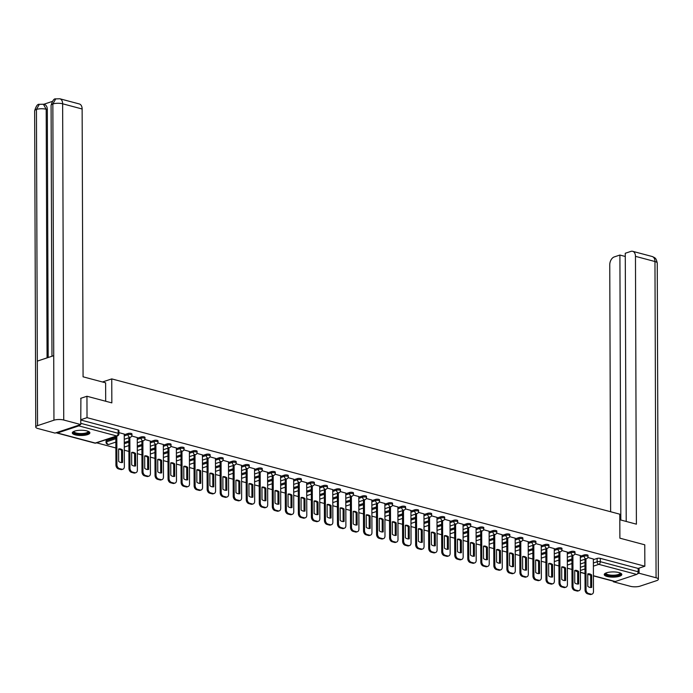<?xml version="1.0" encoding="UTF-8"?>
<svg xmlns="http://www.w3.org/2000/svg" width="693" height="693" viewBox="0 0 693 693"><rect width="100%" height="100%" fill="white"/><g stroke="black" fill="none" stroke-linecap="round" stroke-linejoin="round"><path stroke-width="1.04" d="M131.939 433.922A2.252 0.667 179.8 0 0 131.202 433.428A2.252 0.667 179.8 0 0 128.014 433.489L128.023 434.676A2.252 0.667 -0.2 0 1 131.202 434.615A2.252 0.667 -0.2 0 1 131.947 435.109L131.939 433.922M144.976 437.396A2.252 0.667 179.8 0 0 144.231 436.902A2.252 0.667 179.8 0 0 141.051 436.962L141.051 438.141A2.252 0.667 -0.2 0 1 144.239 438.089A2.252 0.667 -0.2 0 1 144.976 438.582L144.976 437.396M158.004 440.869A2.252 0.667 179.8 0 0 157.268 440.376A2.252 0.667 179.8 0 0 154.08 440.427L154.089 441.614A2.252 0.667 -0.2 0 1 157.268 441.554A2.252 0.667 -0.2 0 1 158.013 442.047L158.004 440.869M171.032 444.334A2.252 0.667 179.8 0 0 170.296 443.841A2.252 0.667 179.8 0 0 167.108 443.901L167.117 445.079A2.252 0.667 -0.2 0 1 170.296 445.027A2.252 0.667 -0.2 0 1 171.041 445.521L171.032 444.334M184.069 447.808A2.252 0.667 179.8 0 0 183.324 447.314A2.252 0.667 179.8 0 0 180.145 447.366L180.145 448.553A2.252 0.667 -0.2 0 1 183.333 448.492A2.252 0.667 -0.2 0 1 184.069 448.986L184.069 447.808M197.098 451.273A2.252 0.667 179.8 0 0 196.353 450.779A2.252 0.667 179.8 0 0 193.174 450.84L193.182 452.027A2.252 0.667 -0.2 0 1 196.362 451.966A2.252 0.667 -0.2 0 1 197.098 452.46L197.098 451.273M210.126 454.747A2.252 0.667 179.8 0 0 209.39 454.253A2.252 0.667 179.8 0 0 206.202 454.313L206.211 455.492A2.252 0.667 -0.2 0 1 209.39 455.431A2.252 0.667 -0.2 0 1 210.135 455.933L210.126 454.747M223.163 458.22A2.252 0.667 179.8 0 0 222.418 457.726A2.252 0.667 179.8 0 0 219.239 457.778L219.239 458.965A2.252 0.667 -0.2 0 1 222.427 458.905A2.252 0.667 -0.2 0 1 223.163 459.398L223.163 458.22M236.192 461.685A2.252 0.667 179.8 0 0 235.447 461.191A2.252 0.667 179.8 0 0 232.268 461.252L232.268 462.43A2.252 0.667 -0.2 0 1 235.455 462.378A2.252 0.667 -0.2 0 1 236.192 462.872L236.192 461.685M249.22 465.159A2.252 0.667 179.8 0 0 248.484 464.665A2.252 0.667 179.8 0 0 245.296 464.717L245.305 465.904A2.252 0.667 -0.2 0 1 248.484 465.843A2.252 0.667 -0.2 0 1 249.229 466.337L249.22 465.159M262.257 468.624A2.252 0.667 179.8 0 0 261.512 468.13A2.252 0.667 179.8 0 0 258.333 468.191L258.333 469.378A2.252 0.667 -0.2 0 1 261.512 469.317A2.252 0.667 -0.2 0 1 262.257 469.811L262.257 468.624M275.286 472.098A2.252 0.667 179.8 0 0 274.541 471.604A2.252 0.667 179.8 0 0 271.361 471.664L271.361 472.843A2.252 0.667 -0.2 0 1 274.549 472.782A2.252 0.667 -0.2 0 1 275.286 473.284L275.286 472.098M288.314 475.571A2.252 0.667 179.8 0 0 287.578 475.077A2.252 0.667 179.8 0 0 284.39 475.129L284.399 476.316A2.252 0.667 -0.2 0 1 287.578 476.256A2.252 0.667 -0.2 0 1 288.323 476.749L288.314 475.571M301.351 479.036A2.252 0.667 179.8 0 0 300.606 478.542A2.252 0.667 179.8 0 0 297.427 478.603L297.427 479.781A2.252 0.667 -0.2 0 1 300.606 479.729A2.252 0.667 -0.2 0 1 301.351 480.223L301.351 479.036M314.379 482.51A2.252 0.667 179.8 0 0 313.634 482.016A2.252 0.667 179.8 0 0 310.455 482.068L310.455 483.255A2.252 0.667 -0.2 0 1 313.643 483.194A2.252 0.667 -0.2 0 1 314.379 483.688L314.379 482.51M327.408 485.975A2.252 0.667 179.8 0 0 326.672 485.481A2.252 0.667 179.8 0 0 323.484 485.542L323.492 486.729A2.252 0.667 -0.2 0 1 326.672 486.668A2.252 0.667 -0.2 0 1 327.417 487.162L327.408 485.975M340.436 489.449A2.252 0.667 179.8 0 0 339.7 488.955A2.252 0.667 179.8 0 0 336.512 489.015L336.521 490.194A2.252 0.667 -0.2 0 1 339.7 490.133A2.252 0.667 -0.2 0 1 340.445 490.635L340.436 489.449M353.473 492.922A2.252 0.667 179.8 0 0 352.728 492.428A2.252 0.667 179.8 0 0 349.549 492.48L349.549 493.667A2.252 0.667 -0.2 0 1 352.737 493.607A2.252 0.667 -0.2 0 1 353.473 494.1L353.473 492.922M366.502 496.387A2.252 0.667 179.8 0 0 365.765 495.893A2.252 0.667 179.8 0 0 362.578 495.954L362.586 497.132A2.252 0.667 -0.2 0 1 365.765 497.08A2.252 0.667 -0.2 0 1 366.51 497.574L366.502 496.387M379.53 499.861A2.252 0.667 179.8 0 0 378.794 499.367A2.252 0.667 179.8 0 0 375.606 499.419L375.615 500.606A2.252 0.667 -0.2 0 1 378.794 500.545A2.252 0.667 -0.2 0 1 379.539 501.039L379.53 499.861M392.567 503.326A2.252 0.667 179.8 0 0 391.822 502.832A2.252 0.667 179.8 0 0 388.643 502.893L388.643 504.08A2.252 0.667 -0.2 0 1 391.831 504.019A2.252 0.667 -0.2 0 1 392.567 504.513L392.567 503.326M405.596 506.8A2.252 0.667 179.8 0 0 404.851 506.306A2.252 0.667 179.8 0 0 401.671 506.366L401.671 507.545A2.252 0.667 -0.2 0 1 404.859 507.484A2.252 0.667 -0.2 0 1 405.596 507.986L405.596 506.8M418.624 510.273A2.252 0.667 179.8 0 0 417.888 509.779A2.252 0.667 179.8 0 0 414.7 509.831L414.709 511.018A2.252 0.667 -0.2 0 1 417.888 510.958A2.252 0.667 -0.2 0 1 418.633 511.451L418.624 510.273M431.661 513.738A2.252 0.667 179.8 0 0 430.916 513.244A2.252 0.667 179.8 0 0 427.737 513.305L427.737 514.483A2.252 0.667 -0.2 0 1 430.925 514.431A2.252 0.667 -0.2 0 1 431.661 514.925L431.661 513.738M444.689 517.212A2.252 0.667 179.8 0 0 443.944 516.718A2.252 0.667 179.8 0 0 440.765 516.77L440.765 517.957A2.252 0.667 -0.2 0 1 443.953 517.896A2.252 0.667 -0.2 0 1 444.689 518.39L444.689 517.212M457.718 520.677A2.252 0.667 179.8 0 0 456.982 520.183A2.252 0.667 179.8 0 0 453.794 520.244L453.802 521.431A2.252 0.667 -0.2 0 1 456.982 521.37A2.252 0.667 -0.2 0 1 457.726 521.864L457.718 520.677M470.755 524.151A2.252 0.667 179.8 0 0 470.01 523.657A2.252 0.667 179.8 0 0 466.831 523.717L466.831 524.896A2.252 0.667 -0.2 0 1 470.01 524.835A2.252 0.667 -0.2 0 1 470.755 525.337L470.755 524.151M483.783 527.624A2.252 0.667 179.8 0 0 483.038 527.13A2.252 0.667 179.8 0 0 479.859 527.182L479.859 528.369A2.252 0.667 -0.2 0 1 483.047 528.309A2.252 0.667 -0.2 0 1 483.783 528.802L483.783 527.624M496.812 531.089A2.252 0.667 179.8 0 0 496.075 530.595A2.252 0.667 179.8 0 0 492.888 530.656L492.896 531.834A2.252 0.667 -0.2 0 1 496.075 531.782A2.252 0.667 -0.2 0 1 496.82 532.276L496.812 531.089M509.849 534.563A2.252 0.667 179.8 0 0 509.104 534.069A2.252 0.667 179.8 0 0 505.925 534.121L505.925 535.308A2.252 0.667 -0.2 0 1 509.104 535.247A2.252 0.667 -0.2 0 1 509.849 535.741L509.849 534.563M522.877 538.028A2.252 0.667 179.8 0 0 522.132 537.534A2.252 0.667 179.8 0 0 518.953 537.595L518.953 538.782A2.252 0.667 -0.2 0 1 522.141 538.721A2.252 0.667 -0.2 0 1 522.877 539.215L522.877 538.028M535.906 541.502A2.252 0.667 179.8 0 0 535.169 541.008A2.252 0.667 179.8 0 0 531.981 541.068L531.99 542.247A2.252 0.667 -0.2 0 1 535.169 542.186A2.252 0.667 -0.2 0 1 535.914 542.688L535.906 541.502M548.934 544.975A2.252 0.667 179.8 0 0 548.198 544.481A2.252 0.667 179.8 0 0 545.01 544.533L545.019 545.72A2.252 0.667 -0.2 0 1 548.198 545.66A2.252 0.667 -0.2 0 1 548.943 546.153L548.934 544.975M561.971 548.44A2.252 0.667 179.8 0 0 561.226 547.946A2.252 0.667 179.8 0 0 558.047 548.007L558.047 549.185A2.252 0.667 -0.2 0 1 561.235 549.133A2.252 0.667 -0.2 0 1 561.971 549.627L561.971 548.44M574.999 551.914A2.252 0.667 179.8 0 0 574.263 551.42A2.252 0.667 179.8 0 0 571.075 551.472L571.084 552.659A2.252 0.667 -0.2 0 1 574.263 552.598A2.252 0.667 -0.2 0 1 575.008 553.092L574.999 551.914M588.028 555.379A2.252 0.667 179.8 0 0 587.292 554.885A2.252 0.667 179.8 0 0 584.104 554.946L584.112 556.132A2.252 0.667 -0.2 0 1 587.292 556.072A2.252 0.667 -0.2 0 1 588.036 556.566L588.028 555.379M607.129 576.489A8.792 2.616 179.8 0 0 616.588 576.905A8.792 2.616 179.8 0 0 621.812 574.497A8.792 2.616 179.8 0 0 618.918 572.565A8.792 2.616 179.8 0 0 609.45 572.149A8.792 2.616 179.8 0 0 604.235 574.558A8.792 2.616 179.8 0 0 607.129 576.489M75.191 434.832A8.792 2.616 179.8 0 0 84.65 435.256A8.792 2.616 179.8 0 0 89.873 432.839A8.792 2.616 179.8 0 0 86.98 430.916A8.792 2.616 179.8 0 0 77.521 430.492A8.792 2.616 179.8 0 0 72.297 432.9A8.792 2.616 179.8 0 0 75.191 434.832M96.604 442.836L115.878 447.973M124.298 450.207L128.915 451.438M137.335 453.681L141.944 454.911M150.364 457.155L154.972 458.376M163.392 460.62L168.009 461.85M176.429 464.093L181.038 465.324M189.458 467.558L194.066 468.789M202.486 471.032L207.103 472.262M215.514 474.506L220.131 475.727M228.551 477.971L233.16 479.201M241.58 481.444L246.188 482.675M254.608 484.909L259.225 486.139M267.645 488.383L272.254 489.613M280.674 491.857L285.282 493.078M293.702 495.322L298.319 496.552M306.739 498.795L311.348 500.025M319.768 502.26L324.376 503.49M332.796 505.734L337.413 506.964M345.833 509.208L350.441 510.429M358.861 512.673L363.47 513.903M371.89 516.146L376.507 517.376M384.927 519.611L389.535 520.841M397.955 523.085L402.564 524.315M410.984 526.559L415.601 527.78M424.012 530.024L428.629 531.254M437.049 533.497L441.658 534.727M450.078 536.962L454.686 538.192M463.106 540.436L467.723 541.666M476.143 543.91L480.751 545.131M489.171 547.375L493.78 548.605M502.2 550.848L506.817 552.078M515.237 554.313L519.845 555.543M528.265 557.787L532.874 559.017M541.294 561.261L545.911 562.482M554.331 564.726L558.939 565.956M567.359 568.199L571.968 569.429M86.946 396.257L87.023 417.662L644.854 566.216L644.776 544.811L619.889 538.175L619.802 514.189L111.755 378.898L111.842 402.884L86.946 396.257L80.648 398.345M56.332 432.657A2.252 1.447 -75.1 0 0 56.852 433.004A2.252 1.447 -75.1 0 0 57.441 432.978L78.837 425.874A2.252 1.447 -75.1 0 0 79.946 424.818M80.726 419.75L87.023 417.662M580.362 563.989L584.961 562.456M593.364 559.667L597.141 558.419L597.149 561.746A2.252 0.667 -0.2 0 1 600.329 561.694L638.175 571.768A2.252 1.447 104.9 0 1 636.668 574.419L615.271 581.531A2.252 1.447 104.9 0 1 614.682 581.557L593.425 575.892M638.175 571.768L638.158 568.433L644.854 566.216M580.336 555.552L574.818 554.01M567.298 552.078L561.78 550.537M554.27 548.605L548.752 547.072M541.242 545.14L535.724 543.598M528.205 541.666L522.687 540.124M515.176 538.201L509.658 536.659M502.148 534.727L496.63 533.186M489.119 531.254L483.593 529.721M476.082 527.789L470.564 526.247M463.054 524.315L457.536 522.773M450.026 520.85L444.499 519.308M436.988 517.376L431.47 515.835M423.96 513.903L418.442 512.37M410.932 510.438L405.414 508.896M397.895 506.964L392.377 505.422M384.866 503.499L379.348 501.957M371.838 500.025L366.32 498.484M358.801 496.552L353.283 495.019M345.772 493.087L340.254 491.545M332.744 489.613L327.226 488.071M319.707 486.148L314.189 484.606M306.678 482.675L301.16 481.133M293.65 479.201L288.132 477.668M280.622 475.736L275.095 474.194M267.585 472.262L262.067 470.72M254.556 468.797L249.038 467.255M241.528 465.324L236.001 463.782M228.491 461.85L222.973 460.317M215.462 458.385L209.944 456.843M202.434 454.911L196.916 453.369M189.397 451.446L183.879 449.904M176.368 447.973L170.85 446.431M163.34 444.499L157.822 442.966M150.303 441.034L144.785 439.492M137.275 437.56L131.757 436.018M107.38 439.258L108.108 439.015M108.108 439.449L109.243 439.076L108.515 438.877M124.246 434.095L118.919 432.605M106.618 440.592L106.627 441.779A2.252 0.667 -0.2 0 0 106.046 442.229L106.038 441.051A2.252 0.667 179.8 0 1 106.618 440.592L115.844 437.534M124.246 434.745L128.014 433.489M124.272 442.532L128.872 440.999M137.275 438.21L141.051 436.962M137.309 445.997L141.909 444.473M150.312 441.684L154.08 440.427M150.338 449.471L154.937 447.938M163.34 445.149L167.108 443.901M163.366 452.936L167.966 451.412M176.368 448.622L180.145 447.366M176.394 456.41L181.003 454.885M189.406 452.096L193.174 450.84M189.432 459.883L194.031 458.35M202.434 455.561L206.202 454.313M202.46 463.348L207.06 461.824M215.462 459.035L219.239 457.778M215.488 466.822L220.097 465.289M228.499 462.5L232.268 461.252M228.525 470.287L233.125 468.763M241.528 465.973L245.296 464.717M241.554 473.761L246.154 472.236M254.556 469.447L258.333 468.191M254.582 477.234L259.191 475.701M267.585 472.912L271.361 471.664M267.619 480.699L272.219 479.175M280.622 476.386L284.39 475.129M280.648 484.173L285.247 482.64M293.65 479.851L297.427 478.603M293.676 487.638L298.285 486.114M306.678 483.324L310.455 482.068M306.713 491.112L311.313 489.587M319.716 486.798L323.484 485.542M319.742 494.585L324.341 493.052M332.744 490.263L336.512 489.015M332.77 498.05L337.37 496.526M345.772 493.737L349.549 492.48M345.807 501.524L350.407 499.991M358.809 497.202L362.578 495.954M358.835 504.989L363.435 503.465M371.838 500.675L375.606 499.419M371.864 508.463L376.464 506.938M384.866 504.149L388.643 502.893M384.892 511.936L389.501 510.403M397.903 507.614L401.671 506.366M397.929 515.401L402.529 513.877M410.932 511.087L414.7 509.831M410.958 518.875L415.557 517.342M423.96 514.553L427.737 513.305M423.986 522.34L428.595 520.815M436.997 518.026L440.765 516.77M437.023 525.814L441.623 524.289M450.026 521.5L453.794 520.244M450.052 529.287L454.651 527.754M463.054 524.965L466.831 523.717M463.08 532.752L467.688 531.228M476.082 528.438L479.859 527.182M476.117 536.226L480.717 534.693M489.119 531.903L492.888 530.656M489.145 539.691L493.745 538.166M502.148 535.377L505.925 534.121M502.174 543.165L506.782 541.64M515.176 538.851L518.953 537.595M515.211 546.638L519.811 545.105M528.213 542.316L531.981 541.068M528.239 550.103L532.839 548.579M541.242 545.789L545.01 544.533M541.268 553.577L545.867 552.044M554.27 549.254L558.047 548.007M554.296 557.042L558.904 555.517M567.307 552.728L571.075 551.472M567.333 560.516L571.933 558.991M580.336 556.202L584.104 554.946M102.477 381.982L111.755 378.898M593.364 559.017L587.846 557.475M80.726 419.993L118.174 429.963A2.252 0.667 -0.2 0 1 118.91 430.457L118.919 433.792A2.252 0.667 -0.2 0 0 118.182 433.298L118.174 429.963M638.158 568.433L600.32 558.359A2.252 0.667 179.8 0 0 597.141 558.419M587.742 574.107A7.043 4.981 -108.4 0 1 590.687 575.268L590.731 587.508M585.94 558.896L586.044 589.604A3.378 2.391 71.6 0 0 588.565 593.503L590.982 594.144A3.378 2.391 71.6 0 0 592.039 594.126L591.051 594.455A3.378 2.391 -108.4 0 1 590.003 594.473L587.577 593.823A3.378 2.391 -108.4 0 1 585.057 589.934L584.953 559.225M591.666 574.939A7.043 4.981 -108.4 0 0 587.742 573.891L587.785 586.356A7.043 4.981 -108.4 0 0 591.709 587.395L591.666 574.939L590.687 575.268M592.039 594.126A3.378 2.391 71.6 0 0 593.477 591.588L593.364 558.948M574.714 570.634A7.043 4.981 -108.4 0 1 577.65 571.794L577.693 584.043M572.903 555.422L573.016 586.131A3.378 2.391 71.6 0 0 575.528 590.029L577.953 590.67A3.378 2.391 71.6 0 0 579.01 590.653L578.023 590.982A3.378 2.391 -108.4 0 1 576.966 590.999L574.549 590.358A3.378 2.391 -108.4 0 1 572.028 586.46L571.924 555.751M578.638 571.465A7.043 4.981 -108.4 0 0 574.714 570.426L574.757 582.882A7.043 4.981 -108.4 0 0 578.681 583.93L578.638 571.465L577.65 571.794M579.01 590.653A3.378 2.391 71.6 0 0 580.448 588.114L580.336 555.474M561.676 567.169A7.043 4.981 -108.4 0 1 564.622 568.329L564.665 580.569M559.875 551.957L559.979 582.666A3.378 2.391 71.6 0 0 562.499 586.555L564.925 587.205A3.378 2.391 71.6 0 0 565.973 587.188L564.994 587.508A3.378 2.391 -108.4 0 1 563.937 587.534L561.512 586.884A3.378 2.391 -108.4 0 1 559 582.995L558.887 552.286M565.609 568A7.043 4.981 -108.4 0 0 561.676 566.952L561.72 579.409A7.043 4.981 -108.4 0 0 565.653 580.457L565.609 568L564.622 568.329M565.973 587.188A3.378 2.391 71.6 0 0 567.42 584.641L567.298 552.009M619.819 519.75L636.399 524.168L635.464 256.341A6.757 4.34 -75.1 0 0 632.666 251.316A6.757 4.34 -75.1 0 0 630.907 251.394L625.268 253.266L626.203 521.457M658.35 579.279A6.93 2.062 179.8 0 0 656.072 577.763L654.963 261.53A6.757 4.34 -75.1 0 0 652.174 256.505L654.253 257.458C654.53 258.151 655.899 257.025 657.25 263.054L658.35 579.279A6.93 2.062 179.8 0 1 656.557 580.673L640.15 586.122A6.93 2.062 179.8 0 1 630.361 586.304L613.366 581.774L613.366 581.202M656.072 577.763L639.076 573.232L637.534 573.743M614.319 581.462L613.366 581.774M625.285 256.479L619.906 255.05L614.267 256.912A6.757 4.34 -75.1 0 0 609.753 264.873L610.62 511.746M619.906 255.05L620.824 520.019M639.076 573.232L639.05 568.139M105.691 401.247L105.631 382.822L83.073 376.819L82.138 108.992L62.639 103.794L63.739 420.027L80.743 424.549L80.899 398.267M63.739 420.027A6.93 2.062 179.8 0 0 53.95 420.201L53.725 355.665L37.318 361.114L37.543 425.649L53.95 420.201M37.543 425.649A6.93 2.062 179.8 0 0 35.75 427.044A6.93 2.062 179.8 0 0 38.037 428.56L55.033 433.09L80.743 424.549M52.321 101.429L43.676 104.305M59.841 98.77L55.735 98.891L52.85 103.976A6.93 2.062 179.8 0 1 62.639 103.794A6.757 4.34 -75.1 0 0 59.841 98.77L79.348 103.967A6.757 4.34 104.9 0 1 82.138 108.992M47.323 109.555L46.188 109.26L43.39 104.227L44.525 104.53A6.757 4.34 104.9 0 1 47.323 109.555L48.181 357.501M47.063 357.883L46.188 109.26A6.93 2.062 179.8 0 0 36.443 109.425L39.319 104.34L43.39 104.227M620.382 573.076A7.606 2.261 -0.2 0 1 618.658 575.173A7.606 2.261 -0.2 0 1 609.416 575.675A7.606 2.261 -0.2 0 1 605.656 573.128M606.003 572.981A7.043 2.096 179.8 0 0 605.977 573.154A7.043 2.096 179.8 0 0 610.49 575.095A7.043 2.096 179.8 0 0 618.234 574.523A7.043 2.096 179.8 0 0 620.062 573.102A7.043 2.096 179.8 0 0 620.036 572.929M604.383 574.073A8.732 2.599 179.8 0 0 610.49 576.16A8.732 2.599 179.8 0 0 619.49 575.389A8.732 2.599 179.8 0 0 621.656 574.021M88.444 431.418A7.606 2.261 -0.2 0 1 86.72 433.515A7.606 2.261 -0.2 0 1 77.477 434.017A7.606 2.261 -0.2 0 1 73.718 431.47M74.064 431.323A7.043 2.096 179.8 0 0 74.038 431.496A7.043 2.096 179.8 0 0 78.552 433.437A7.043 2.096 179.8 0 0 86.304 432.865A7.043 2.096 179.8 0 0 88.124 431.453A7.043 2.096 179.8 0 0 88.098 431.271M72.444 432.423A8.732 2.599 179.8 0 0 78.552 434.511A8.732 2.599 179.8 0 0 87.561 433.74A8.732 2.599 179.8 0 0 89.726 432.363M548.648 563.695A7.043 4.981 -108.4 0 1 551.593 564.856L551.637 577.096M546.846 548.484L546.95 579.192A3.378 2.391 71.6 0 0 549.471 583.09L551.888 583.731A3.378 2.391 71.6 0 0 552.945 583.714L551.957 584.043A3.378 2.391 -108.4 0 1 550.909 584.06L548.484 583.411A3.378 2.391 -108.4 0 1 545.971 579.521L545.859 548.813M552.572 564.526A7.043 4.981 -108.4 0 0 548.648 563.487L548.691 575.944A7.043 4.981 -108.4 0 0 552.616 576.983L552.572 564.526L551.593 564.856M552.945 583.714A3.378 2.391 71.6 0 0 554.383 581.176L554.27 548.535M535.62 560.23A7.043 4.981 -108.4 0 1 538.556 561.382L538.6 573.631M533.809 545.019L533.922 575.727A3.378 2.391 71.6 0 0 536.434 579.617L538.859 580.266A3.378 2.391 71.6 0 0 539.916 580.24L538.929 580.569A3.378 2.391 -108.4 0 1 537.872 580.587L535.455 579.946A3.378 2.391 -108.4 0 1 532.934 576.048L532.83 545.339M539.544 561.061A7.043 4.981 -108.4 0 0 535.62 560.013L535.663 572.47A7.043 4.981 -108.4 0 0 539.587 573.518L539.544 561.061L538.556 561.382M539.916 580.24A3.378 2.391 71.6 0 0 541.354 577.702L541.242 545.07M522.583 556.756A7.043 4.981 -108.4 0 1 525.528 557.917L525.571 570.157M520.781 541.545L520.885 572.253A3.378 2.391 71.6 0 0 523.406 576.152L525.831 576.793A3.378 2.391 71.6 0 0 526.879 576.775L525.9 577.104A3.378 2.391 -108.4 0 1 524.844 577.122L522.418 576.472A3.378 2.391 -108.4 0 1 519.906 572.583L519.802 541.874M526.515 557.588A7.043 4.981 -108.4 0 0 522.583 556.54L522.626 569.005A7.043 4.981 -108.4 0 0 526.559 570.044L526.515 557.588L525.528 557.917M526.879 576.775A3.378 2.391 71.6 0 0 528.326 574.237L528.205 541.597M509.554 553.283A7.043 4.981 -108.4 0 1 512.499 554.443L512.543 566.692M507.752 538.071L507.856 568.78A3.378 2.391 71.6 0 0 510.377 572.678L512.794 573.319A3.378 2.391 71.6 0 0 513.851 573.302L512.872 573.631A3.378 2.391 -108.4 0 1 511.815 573.648L509.39 573.007A3.378 2.391 -108.4 0 1 506.878 569.109L506.765 538.4M513.478 554.114A7.043 4.981 -108.4 0 0 509.554 553.075L509.598 565.531A7.043 4.981 -108.4 0 0 513.522 566.579L513.478 554.114L512.499 554.443M513.851 573.302A3.378 2.391 71.6 0 0 515.289 570.763L515.176 538.123M496.526 549.818A7.043 4.981 -108.4 0 1 499.462 550.978L499.506 563.218M494.715 534.606L494.828 565.315A3.378 2.391 71.6 0 0 497.34 569.204L499.766 569.854A3.378 2.391 71.6 0 0 500.822 569.837L499.835 570.157A3.378 2.391 -108.4 0 1 498.787 570.183L496.361 569.533A3.378 2.391 -108.4 0 1 493.84 565.644L493.737 534.935M500.45 550.649A7.043 4.981 -108.4 0 0 496.526 549.601L496.569 562.058A7.043 4.981 -108.4 0 0 500.493 563.106L500.45 550.649L499.462 550.978M500.822 569.837A3.378 2.391 71.6 0 0 502.26 567.29L502.148 534.658M483.497 546.344A7.043 4.981 -108.4 0 1 486.434 547.505L486.477 559.745M481.687 531.133L481.791 561.841A3.378 2.391 71.6 0 0 484.312 565.739L486.737 566.38A3.378 2.391 71.6 0 0 487.785 566.363L486.807 566.692A3.378 2.391 -108.4 0 1 485.75 566.709L483.333 566.06A3.378 2.391 -108.4 0 1 480.812 562.17L480.708 531.462M487.422 547.175A7.043 4.981 -108.4 0 0 483.489 546.136L483.532 558.593A7.043 4.981 -108.4 0 0 487.465 559.632L487.422 547.175L486.434 547.505M487.785 566.363A3.378 2.391 71.6 0 0 489.232 563.825L489.119 531.185M470.46 542.879A7.043 4.981 -108.4 0 1 473.406 544.031L473.449 556.28M468.659 527.668L468.763 558.376A3.378 2.391 71.6 0 0 471.283 562.266L473.7 562.915A3.378 2.391 71.6 0 0 474.757 562.889L473.778 563.218A3.378 2.391 -108.4 0 1 472.721 563.236L470.296 562.595A3.378 2.391 -108.4 0 1 467.784 558.697L467.671 527.988M474.384 543.71A7.043 4.981 -108.4 0 0 470.46 542.662L470.504 555.119A7.043 4.981 -108.4 0 0 474.428 556.167L474.384 543.71L473.406 544.031M474.757 562.889A3.378 2.391 71.6 0 0 476.195 560.351L476.082 527.72M457.432 539.405A7.043 4.981 -108.4 0 1 460.377 540.566L460.412 552.806M455.622 524.194L455.734 554.902A3.378 2.391 71.6 0 0 458.246 558.801L460.672 559.442A3.378 2.391 71.6 0 0 461.729 559.424L460.741 559.753A3.378 2.391 -108.4 0 1 459.693 559.771L457.267 559.121A3.378 2.391 -108.4 0 1 454.747 555.232L454.643 524.523M461.356 540.237A7.043 4.981 -108.4 0 0 457.432 539.189L457.475 551.654A7.043 4.981 -108.4 0 0 461.399 552.693L461.356 540.237L460.377 540.566M461.729 559.424A3.378 2.391 71.6 0 0 463.167 556.886L463.054 524.246M444.404 535.932A7.043 4.981 -108.4 0 1 447.34 537.092L447.383 549.341M442.593 520.72L442.697 551.429A3.378 2.391 71.6 0 0 445.218 555.327L447.643 555.968A3.378 2.391 71.6 0 0 448.692 555.951L447.713 556.28A3.378 2.391 -108.4 0 1 446.656 556.297L444.239 555.656A3.378 2.391 -108.4 0 1 441.718 551.758L441.614 521.049M448.328 536.763A7.043 4.981 -108.4 0 0 444.395 535.724L444.447 548.18A7.043 4.981 -108.4 0 0 448.371 549.228L448.328 536.763L447.34 537.092M448.692 555.951A3.378 2.391 71.6 0 0 450.138 553.412L450.026 520.772M431.367 532.467A7.043 4.981 -108.4 0 1 434.312 533.627L434.355 545.867M429.565 517.255L429.669 547.964A3.378 2.391 71.6 0 0 432.189 551.853L434.606 552.503A3.378 2.391 71.6 0 0 435.663 552.486L434.684 552.806A3.378 2.391 -108.4 0 1 433.627 552.832L431.202 552.182A3.378 2.391 -108.4 0 1 428.69 548.293L428.577 517.584M435.291 533.298A7.043 4.981 -108.4 0 0 431.367 532.25L431.41 544.707A7.043 4.981 -108.4 0 0 435.334 545.755L435.291 533.298L434.312 533.627M435.663 552.486A3.378 2.391 71.6 0 0 437.101 549.939L436.988 517.307M418.338 528.993A7.043 4.981 -108.4 0 1 421.283 530.154L421.327 542.394M416.528 513.782L416.64 544.49A3.378 2.391 71.6 0 0 419.152 548.388L421.578 549.029A3.378 2.391 71.6 0 0 422.635 549.012L421.647 549.341A3.378 2.391 -108.4 0 1 420.599 549.358L418.174 548.709A3.378 2.391 -108.4 0 1 415.653 544.819L415.549 514.111M422.262 529.824A7.043 4.981 -108.4 0 0 418.338 528.785L418.381 541.242A7.043 4.981 -108.4 0 0 422.306 542.281L422.262 529.824L421.283 530.154M422.635 549.012A3.378 2.391 71.6 0 0 424.073 546.474L423.96 513.834M405.31 525.528A7.043 4.981 -108.4 0 1 408.246 526.68L408.29 538.929M403.499 510.317L403.612 541.025A3.378 2.391 71.6 0 0 406.124 544.915L408.549 545.564A3.378 2.391 71.6 0 0 409.598 545.538L408.619 545.867A3.378 2.391 -108.4 0 1 407.562 545.885L405.145 545.244A3.378 2.391 -108.4 0 1 402.624 541.346L402.52 510.637M409.234 526.359A7.043 4.981 -108.4 0 0 405.31 525.311L405.353 537.768A7.043 4.981 -108.4 0 0 409.277 538.816L409.234 526.359L408.246 526.68M409.598 545.538A3.378 2.391 71.6 0 0 411.044 543L410.932 510.369M392.273 522.054A7.043 4.981 -108.4 0 1 395.218 523.215L395.261 535.455M390.471 506.843L390.575 537.551A3.378 2.391 71.6 0 0 393.096 541.45L395.512 542.091A3.378 2.391 71.6 0 0 396.569 542.073L395.59 542.402A3.378 2.391 -108.4 0 1 394.534 542.42L392.108 541.77A3.378 2.391 -108.4 0 1 389.596 537.881L389.483 507.172M396.197 522.886A7.043 4.981 -108.4 0 0 392.273 521.838L392.316 534.303A7.043 4.981 -108.4 0 0 396.24 535.342L396.197 522.886L395.218 523.215M396.569 542.073A3.378 2.391 71.6 0 0 398.007 539.535L397.895 506.895M379.244 518.581A7.043 4.981 -108.4 0 1 382.189 519.741L382.233 531.99M377.442 503.369L377.546 534.078A3.378 2.391 71.6 0 0 380.067 537.976L382.484 538.617A3.378 2.391 71.6 0 0 383.541 538.6L382.553 538.929A3.378 2.391 -108.4 0 1 381.505 538.946L379.08 538.305A3.378 2.391 -108.4 0 1 376.559 534.407L376.455 503.698M383.168 519.412A7.043 4.981 -108.4 0 0 379.244 518.373L379.288 530.829A7.043 4.981 -108.4 0 0 383.212 531.877L383.168 519.412L382.189 519.741M383.541 538.6A3.378 2.391 71.6 0 0 384.979 536.061L384.866 503.421M366.216 515.116A7.043 4.981 -108.4 0 1 369.152 516.276L369.196 528.516M364.405 499.904L364.518 530.613A3.378 2.391 71.6 0 0 367.03 534.502L369.456 535.152A3.378 2.391 71.6 0 0 370.512 535.135L369.525 535.455A3.378 2.391 -108.4 0 1 368.468 535.481L366.051 534.831A3.378 2.391 -108.4 0 1 363.53 530.942L363.427 500.233M370.14 515.947A7.043 4.981 -108.4 0 0 366.216 514.899L366.259 527.356A7.043 4.981 -108.4 0 0 370.183 528.404L370.14 515.947L369.152 516.276M370.512 535.135A3.378 2.391 71.6 0 0 371.95 532.588L371.838 499.956M353.179 511.642A7.043 4.981 -108.4 0 1 356.124 512.803L356.167 525.043M351.377 496.431L351.481 527.139A3.378 2.391 71.6 0 0 354.002 531.037L356.427 531.678A3.378 2.391 71.6 0 0 357.475 531.661L356.497 531.99A3.378 2.391 -108.4 0 1 355.44 532.007L353.014 531.358A3.378 2.391 -108.4 0 1 350.502 527.468L350.389 496.76M357.112 512.473A7.043 4.981 -108.4 0 0 353.179 511.434L353.222 523.891A7.043 4.981 -108.4 0 0 357.155 524.93L357.112 512.473L356.124 512.803M357.475 531.661A3.378 2.391 71.6 0 0 358.922 529.123L358.801 496.483M340.15 508.177A7.043 4.981 -108.4 0 1 343.096 509.329L343.139 521.578M338.349 492.966L338.453 523.674A3.378 2.391 71.6 0 0 340.973 527.564L343.39 528.213A3.378 2.391 71.6 0 0 344.447 528.187L343.459 528.516A3.378 2.391 -108.4 0 1 342.411 528.534L339.986 527.893A3.378 2.391 -108.4 0 1 337.474 523.995L337.361 493.286M344.075 509.009A7.043 4.981 -108.4 0 0 340.15 507.96L340.194 520.417A7.043 4.981 -108.4 0 0 344.118 521.465L344.075 509.009L343.096 509.329M344.447 528.187A3.378 2.391 71.6 0 0 345.885 525.649L345.772 493.018M327.122 504.703A7.043 4.981 -108.4 0 1 330.059 505.864L330.102 518.104M325.312 489.492L325.424 520.2A3.378 2.391 71.6 0 0 327.936 524.099L330.362 524.74A3.378 2.391 71.6 0 0 331.419 524.722L330.431 525.051A3.378 2.391 -108.4 0 1 329.374 525.069L326.957 524.419A3.378 2.391 -108.4 0 1 324.437 520.53L324.333 489.821M331.046 505.535A7.043 4.981 -108.4 0 0 327.122 504.487L327.165 516.952A7.043 4.981 -108.4 0 0 331.089 517.992L331.046 505.535L330.059 505.864M331.419 524.722A3.378 2.391 71.6 0 0 332.857 522.184L332.744 489.544M314.085 501.23A7.043 4.981 -108.4 0 1 317.03 502.39L317.073 514.639M312.283 486.018L312.387 516.727A3.378 2.391 71.6 0 0 314.908 520.625L317.333 521.266A3.378 2.391 71.6 0 0 318.382 521.249L317.403 521.578A3.378 2.391 -108.4 0 1 316.346 521.595L313.92 520.954A3.378 2.391 -108.4 0 1 311.408 517.056L311.304 486.347M318.018 502.061A7.043 4.981 -108.4 0 0 314.085 501.022L314.128 513.478A7.043 4.981 -108.4 0 0 318.061 514.527L318.018 502.061L317.03 502.39M318.382 521.249A3.378 2.391 71.6 0 0 319.828 518.71L319.707 486.07M301.057 497.765A7.043 4.981 -108.4 0 1 304.002 498.925L304.045 511.165M299.255 482.553L299.359 513.262A3.378 2.391 71.6 0 0 301.879 517.151L304.296 517.801A3.378 2.391 71.6 0 0 305.353 517.784L304.374 518.104A3.378 2.391 -108.4 0 1 303.317 518.13L300.892 517.48A3.378 2.391 -108.4 0 1 298.38 513.591L298.267 482.882M304.981 498.596A7.043 4.981 -108.4 0 0 301.057 497.548L301.1 510.005A7.043 4.981 -108.4 0 0 305.024 511.053L304.981 498.596L304.002 498.925M305.353 517.784A3.378 2.391 71.6 0 0 306.791 515.237L306.678 482.605M288.028 494.291A7.043 4.981 -108.4 0 1 290.965 495.452L291.008 507.692M286.218 479.08L286.33 509.788A3.378 2.391 71.6 0 0 288.842 513.686L291.268 514.327A3.378 2.391 71.6 0 0 292.325 514.31L291.337 514.639A3.378 2.391 -108.4 0 1 290.289 514.656L287.864 514.007A3.378 2.391 -108.4 0 1 285.343 510.117L285.239 479.409M291.952 495.123A7.043 4.981 -108.4 0 0 288.028 494.083L288.071 506.54A7.043 4.981 -108.4 0 0 291.996 507.579L291.952 495.123L290.965 495.452M292.325 514.31A3.378 2.391 71.6 0 0 293.763 511.772L293.65 479.132M275 490.826A7.043 4.981 -108.4 0 1 277.936 491.978L277.98 504.227M273.189 475.615L273.293 506.323A3.378 2.391 71.6 0 0 275.814 510.213L278.239 510.862A3.378 2.391 71.6 0 0 279.288 510.836L278.309 511.165A3.378 2.391 -108.4 0 1 277.252 511.183L274.835 510.542A3.378 2.391 -108.4 0 1 272.314 506.644L272.21 475.935M278.924 491.658A7.043 4.981 -108.4 0 0 274.991 490.609L275.034 503.066A7.043 4.981 -108.4 0 0 278.967 504.114L278.924 491.658L277.936 491.978M279.288 510.836A3.378 2.391 71.6 0 0 280.734 508.298L280.622 475.667M261.963 487.352A7.043 4.981 -108.4 0 1 264.908 488.513L264.951 500.753M260.161 472.141L260.265 502.849A3.378 2.391 71.6 0 0 262.786 506.748L265.202 507.389A3.378 2.391 71.6 0 0 266.259 507.371L265.28 507.7A3.378 2.391 -108.4 0 1 264.224 507.718L261.798 507.068A3.378 2.391 -108.4 0 1 259.286 503.179L259.173 472.47M265.887 488.184A7.043 4.981 -108.4 0 0 261.963 487.136L262.006 499.601A7.043 4.981 -108.4 0 0 265.93 500.641L265.887 488.184L264.908 488.513M266.259 507.371A3.378 2.391 71.6 0 0 267.697 504.833L267.585 472.193M248.934 483.879A7.043 4.981 -108.4 0 1 251.88 485.039L251.914 497.288M247.124 468.667L247.236 499.376A3.378 2.391 71.6 0 0 249.749 503.274L252.174 503.915A3.378 2.391 71.6 0 0 253.231 503.898L252.243 504.227A3.378 2.391 -108.4 0 1 251.195 504.244L248.77 503.603A3.378 2.391 -108.4 0 1 246.249 499.705L246.145 468.996M252.858 484.71A7.043 4.981 -108.4 0 0 248.934 483.671L248.978 496.127A7.043 4.981 -108.4 0 0 252.902 497.176L252.858 484.71L251.88 485.039M253.231 503.898A3.378 2.391 71.6 0 0 254.669 501.36L254.556 468.719M235.906 480.414A7.043 4.981 -108.4 0 1 238.842 481.574L238.886 493.814M234.095 465.202L234.208 495.911A3.378 2.391 71.6 0 0 236.72 499.8L239.146 500.45A3.378 2.391 71.6 0 0 240.194 500.433L239.215 500.753A3.378 2.391 -108.4 0 1 238.158 500.779L235.741 500.129A3.378 2.391 -108.4 0 1 233.22 496.24L233.117 465.531M239.83 481.245A7.043 4.981 -108.4 0 0 235.897 480.197L235.949 492.654A7.043 4.981 -108.4 0 0 239.873 493.702L239.83 481.245L238.842 481.574M240.194 500.433A3.378 2.391 71.6 0 0 241.64 497.886L241.528 465.254M222.869 476.94A7.043 4.981 -108.4 0 1 225.814 478.101L225.857 490.341M221.067 461.729L221.171 492.437A3.378 2.391 71.6 0 0 223.692 496.335L226.109 496.976A3.378 2.391 71.6 0 0 227.165 496.959L226.187 497.288A3.378 2.391 -108.4 0 1 225.13 497.305L222.704 496.656A3.378 2.391 -108.4 0 1 220.192 492.766L220.079 462.058M226.793 477.772A7.043 4.981 -108.4 0 0 222.869 476.732L222.912 489.189A7.043 4.981 -108.4 0 0 226.836 490.228L226.793 477.772L225.814 478.101M227.165 496.959A3.378 2.391 71.6 0 0 228.603 494.421L228.491 461.781M209.84 473.475A7.043 4.981 -108.4 0 1 212.786 474.627L212.829 486.876M208.039 458.264L208.143 488.972A3.378 2.391 71.6 0 0 210.655 492.862L213.08 493.511A3.378 2.391 71.6 0 0 214.137 493.485L213.149 493.814A3.378 2.391 -108.4 0 1 212.101 493.832L209.676 493.191A3.378 2.391 -108.4 0 1 207.155 489.293L207.051 458.584M213.765 474.307A7.043 4.981 -108.4 0 0 209.84 473.258L209.884 485.715A7.043 4.981 -108.4 0 0 213.808 486.763L213.765 474.307L212.786 474.627M214.137 493.485A3.378 2.391 71.6 0 0 215.575 490.947L215.462 458.316M196.812 470.001A7.043 4.981 -108.4 0 1 199.749 471.162L199.792 483.402M195.002 454.79L195.114 485.498A3.378 2.391 71.6 0 0 197.626 489.397L200.052 490.038A3.378 2.391 71.6 0 0 201.1 490.02L200.121 490.349A3.378 2.391 -108.4 0 1 199.064 490.367L196.647 489.717A3.378 2.391 -108.4 0 1 194.127 485.828L194.023 455.119M200.736 470.833A7.043 4.981 -108.4 0 0 196.812 469.785L196.855 482.25A7.043 4.981 -108.4 0 0 200.779 483.29L200.736 470.833L199.749 471.162M201.1 490.02A3.378 2.391 71.6 0 0 202.547 487.482L202.434 454.842M183.775 466.528A7.043 4.981 -108.4 0 1 186.72 467.688L186.763 479.937M181.973 451.316L182.077 482.025A3.378 2.391 71.6 0 0 184.598 485.923L187.015 486.564A3.378 2.391 71.6 0 0 188.072 486.547L187.093 486.876A3.378 2.391 -108.4 0 1 186.036 486.893L183.61 486.252A3.378 2.391 -108.4 0 1 181.098 482.354L180.986 451.645M187.699 467.359A7.043 4.981 -108.4 0 0 183.775 466.32L183.818 478.776A7.043 4.981 -108.4 0 0 187.742 479.825L187.699 467.359L186.72 467.688M188.072 486.547A3.378 2.391 71.6 0 0 189.51 484.009L189.397 451.368M170.747 463.063A7.043 4.981 -108.4 0 1 173.692 464.223L173.735 476.463M168.945 447.851L169.049 478.56A3.378 2.391 71.6 0 0 171.569 482.449L173.986 483.099A3.378 2.391 71.6 0 0 175.043 483.082L174.056 483.402A3.378 2.391 -108.4 0 1 173.007 483.428L170.582 482.778A3.378 2.391 -108.4 0 1 168.061 478.889L167.957 448.18M174.671 463.894A7.043 4.981 -108.4 0 0 170.747 462.846L170.79 475.303A7.043 4.981 -108.4 0 0 174.714 476.351L174.671 463.894L173.692 464.223M175.043 483.082A3.378 2.391 71.6 0 0 176.481 480.535L176.368 447.903M157.718 459.589A7.043 4.981 -108.4 0 1 160.655 460.75L160.698 472.99M155.908 444.378L156.02 475.086A3.378 2.391 71.6 0 0 158.532 478.984L160.958 479.625A3.378 2.391 71.6 0 0 162.015 479.608L161.027 479.937A3.378 2.391 -108.4 0 1 159.97 479.954L157.554 479.313A3.378 2.391 -108.4 0 1 155.033 475.415L154.929 444.707M161.642 460.421A7.043 4.981 -108.4 0 0 157.718 459.381L157.761 471.838A7.043 4.981 -108.4 0 0 161.686 472.877L161.642 460.421L160.655 460.75M162.015 479.608A3.378 2.391 71.6 0 0 163.453 477.07L163.34 444.43M144.681 456.124A7.043 4.981 -108.4 0 1 147.626 457.276L147.67 469.525M142.879 440.913L142.983 471.621A3.378 2.391 71.6 0 0 145.504 475.511L147.93 476.16A3.378 2.391 71.6 0 0 148.978 476.134L147.999 476.463A3.378 2.391 -108.4 0 1 146.942 476.481L144.516 475.84A3.378 2.391 -108.4 0 1 142.004 471.942L141.892 441.233M148.614 456.956A7.043 4.981 -108.4 0 0 144.681 455.907L144.724 468.364A7.043 4.981 -108.4 0 0 148.657 469.412L148.614 456.956L147.626 457.276M148.978 476.134A3.378 2.391 71.6 0 0 150.424 473.596L150.303 440.965M131.653 452.65A7.043 4.981 -108.4 0 1 134.598 453.811L134.641 466.051M129.851 437.439L129.955 468.147A3.378 2.391 71.6 0 0 132.476 472.046L134.892 472.687A3.378 2.391 71.6 0 0 135.949 472.669L134.962 472.998A3.378 2.391 -108.4 0 1 133.914 473.016L131.488 472.366A3.378 2.391 -108.4 0 1 128.976 468.477L128.863 437.768M135.577 453.482A7.043 4.981 -108.4 0 0 131.653 452.434L131.696 464.899A7.043 4.981 -108.4 0 0 135.62 465.939L135.577 453.482L134.598 453.811M135.949 472.669A3.378 2.391 71.6 0 0 137.387 470.131L137.275 437.491M118.624 449.177A7.043 4.981 -108.4 0 1 121.561 450.337L121.604 462.586M116.822 436.122L116.926 464.674A3.378 2.391 71.6 0 0 119.439 468.572L121.864 469.213A3.378 2.391 71.6 0 0 122.921 469.196L121.933 469.525A3.378 2.391 -108.4 0 1 120.877 469.542L118.46 468.901A3.378 2.391 -108.4 0 1 115.939 465.003L115.844 436.443M122.548 450.008A7.043 4.981 -108.4 0 0 118.624 448.969L118.668 461.425A7.043 4.981 -108.4 0 0 122.592 462.474L122.548 450.008L121.561 450.337M122.921 469.196A3.378 2.391 71.6 0 0 124.359 466.658L124.246 434.017M57.441 432.978L95.279 443.052L116.675 435.949L78.837 425.874M580.37 567.324L584.979 565.791M593.381 563.002L597.149 561.746A2.252 1.594 -108.4 0 0 598.83 564.345L593.39 566.155M584.987 568.944L580.387 570.469M580.387 572.236L585.005 573.466M587.742 574.194L590.012 574.8M593.425 575.71L615.271 581.531M636.668 574.419L598.83 564.345A2.252 1.447 -75.1 0 0 600.329 561.694L600.32 558.359M106.046 442.229A2.252 2.252 0 0 0 109.009 444.36A2.252 1.594 71.6 0 1 108.307 444.378A2.252 1.594 71.6 0 1 106.627 441.779L115.852 438.712M124.255 435.923L128.023 434.676A2.252 1.594 71.6 0 0 129.704 437.266A2.252 1.594 -108.4 0 0 130.405 437.257A2.252 2.252 0 0 0 131.947 435.109M124.281 443.711L128.881 442.186M137.283 439.397L141.051 438.141A2.252 1.594 71.6 0 0 142.732 440.739A2.252 1.594 -108.4 0 0 143.434 440.722A2.252 2.252 0 0 0 144.976 438.582M137.309 447.184L141.909 445.651M150.312 442.862L154.089 441.614A2.252 1.594 71.6 0 0 155.76 444.204A2.252 1.594 -108.4 0 0 156.462 444.196A2.252 2.252 0 0 0 158.013 442.047M150.338 450.649L154.946 449.125M163.34 446.335L167.117 445.079A2.252 1.594 71.6 0 0 168.797 447.678A2.252 1.594 -108.4 0 0 169.499 447.669A2.252 2.252 0 0 0 171.041 445.521M163.375 454.123L167.975 452.598M176.377 449.809L180.145 448.553A2.252 1.594 71.6 0 0 181.826 451.152A2.252 1.594 -108.4 0 0 182.528 451.134A2.252 2.252 0 0 0 184.069 448.986M176.403 457.597L181.003 456.063M189.406 453.274L193.182 452.027A2.252 1.594 71.6 0 0 194.854 454.617A2.252 1.594 -108.4 0 0 195.556 454.608A2.252 2.252 0 0 0 197.098 452.46M189.432 461.062L194.04 459.537M202.434 456.748L206.211 455.492A2.252 1.594 71.6 0 0 207.891 458.09A2.252 1.594 -108.4 0 0 208.593 458.073A2.252 2.252 0 0 0 210.135 455.933M202.469 464.535L207.068 463.002M215.471 460.213L219.239 458.965A2.252 1.594 71.6 0 0 220.92 461.555A2.252 1.594 -108.4 0 0 221.621 461.547A2.252 2.252 0 0 0 223.163 459.398M215.497 468L220.097 466.476M228.499 463.686L232.268 462.43A2.252 1.594 71.6 0 0 233.948 465.029A2.252 1.594 -108.4 0 0 234.65 465.02A2.252 2.252 0 0 0 236.192 462.872M228.525 471.474L233.125 469.949M241.528 467.16L245.305 465.904A2.252 1.594 71.6 0 0 246.977 468.503A2.252 1.594 -108.4 0 0 247.687 468.485A2.252 2.252 0 0 0 249.229 466.337M241.554 474.948L246.162 473.414M254.565 470.625L258.333 469.378A2.252 1.594 71.6 0 0 260.014 471.968A2.252 1.594 -108.4 0 0 260.715 471.959A2.252 2.252 0 0 0 262.257 469.811M254.591 478.413L259.191 476.888M267.593 474.099L271.361 472.843A2.252 1.594 71.6 0 0 273.042 475.441A2.252 1.594 -108.4 0 0 273.744 475.424A2.252 2.252 0 0 0 275.286 473.284M267.619 481.886L272.219 480.353M280.622 477.564L284.399 476.316A2.252 1.594 71.6 0 0 286.07 478.906A2.252 1.594 -108.4 0 0 286.781 478.898A2.252 2.252 0 0 0 288.323 476.749M280.648 485.351L285.256 483.827M293.659 481.037L297.427 479.781A2.252 1.594 71.6 0 0 299.107 482.38A2.252 1.594 -108.4 0 0 299.809 482.371A2.252 2.252 0 0 0 301.351 480.223M293.685 488.825L298.285 487.3M306.687 484.511L310.455 483.255A2.252 1.594 71.6 0 0 312.136 485.854A2.252 1.594 -108.4 0 0 312.838 485.836A2.252 2.252 0 0 0 314.379 483.688M306.713 492.299L311.313 490.765M319.716 487.976L323.492 486.729A2.252 1.594 71.6 0 0 325.164 489.319A2.252 1.594 -108.4 0 0 325.866 489.31A2.252 2.252 0 0 0 327.417 487.162M319.742 495.764L324.35 494.239M332.753 491.45L336.521 490.194A2.252 1.594 71.6 0 0 338.201 492.792A2.252 1.594 -108.4 0 0 338.903 492.775A2.252 2.252 0 0 0 340.445 490.635M332.779 499.237L337.378 497.704M345.781 494.915L349.549 493.667A2.252 1.594 71.6 0 0 351.23 496.257A2.252 1.594 -108.4 0 0 351.931 496.249A2.252 2.252 0 0 0 353.473 494.1M345.807 502.702L350.407 501.178M358.809 498.388L362.586 497.132A2.252 1.594 71.6 0 0 364.258 499.731A2.252 1.594 -108.4 0 0 364.96 499.722A2.252 2.252 0 0 0 366.51 497.574M358.835 506.176L363.444 504.651M371.838 501.862L375.615 500.606A2.252 1.594 71.6 0 0 377.295 503.205A2.252 1.594 -108.4 0 0 377.997 503.187A2.252 2.252 0 0 0 379.539 501.039M371.872 509.65L376.472 508.116M384.875 505.327L388.643 504.08A2.252 1.594 71.6 0 0 390.324 506.67A2.252 1.594 -108.4 0 0 391.025 506.661A2.252 2.252 0 0 0 392.567 504.513M384.901 513.115L389.501 511.59M397.903 508.801L401.671 507.545A2.252 1.594 71.6 0 0 403.352 510.143A2.252 1.594 -108.4 0 0 404.054 510.126A2.252 2.252 0 0 0 405.596 507.986M397.929 516.588L402.529 515.055M410.932 512.266L414.709 511.018A2.252 1.594 71.6 0 0 416.389 513.608A2.252 1.594 -108.4 0 0 417.091 513.6A2.252 2.252 0 0 0 418.633 511.451M410.966 520.053L415.566 518.529M423.969 515.739L427.737 514.483A2.252 1.594 71.6 0 0 429.417 517.082A2.252 1.594 -108.4 0 0 430.119 517.073A2.252 2.252 0 0 0 431.661 514.925M423.995 523.527L428.595 522.002M436.997 519.213L440.765 517.957A2.252 1.594 71.6 0 0 442.446 520.556A2.252 1.594 -108.4 0 0 443.148 520.538A2.252 2.252 0 0 0 444.689 518.39M437.023 527.001L441.623 525.467M450.026 522.678L453.802 521.431A2.252 1.594 71.6 0 0 455.474 524.021A2.252 1.594 -108.4 0 0 456.185 524.012A2.252 2.252 0 0 0 457.726 521.864M450.052 530.466L454.66 528.941M463.063 526.152L466.831 524.896A2.252 1.594 71.6 0 0 468.511 527.494A2.252 1.594 -108.4 0 0 469.213 527.477A2.252 2.252 0 0 0 470.755 525.337M463.089 533.939L467.688 532.406M476.091 529.617L479.859 528.369A2.252 1.594 71.6 0 0 481.54 530.959A2.252 1.594 -108.4 0 0 482.241 530.951A2.252 2.252 0 0 0 483.783 528.802M476.117 537.404L480.717 535.88M489.119 533.09L492.896 531.834A2.252 1.594 71.6 0 0 494.568 534.433A2.252 1.594 -108.4 0 0 495.278 534.424A2.252 2.252 0 0 0 496.82 532.276M489.145 540.878L493.754 539.353M502.156 536.564L505.925 535.308A2.252 1.594 71.6 0 0 507.605 537.907A2.252 1.594 -108.4 0 0 508.307 537.889A2.252 2.252 0 0 0 509.849 535.741M502.182 544.351L506.782 542.818M515.185 540.029L518.953 538.782A2.252 1.594 71.6 0 0 520.634 541.372A2.252 1.594 -108.4 0 0 521.335 541.363A2.252 2.252 0 0 0 522.877 539.215M515.211 547.816L519.811 546.292M528.213 543.503L531.99 542.247A2.252 1.594 71.6 0 0 533.662 544.845A2.252 1.594 -108.4 0 0 534.364 544.828A2.252 2.252 0 0 0 535.914 542.688M528.239 551.29L532.848 549.757M541.25 546.968L545.019 545.72A2.252 1.594 71.6 0 0 546.699 548.31A2.252 1.594 -108.4 0 0 547.401 548.302A2.252 2.252 0 0 0 548.943 546.153M541.276 554.755L545.876 553.231M554.279 550.441L558.047 549.185A2.252 1.594 71.6 0 0 559.727 551.784A2.252 1.594 -108.4 0 0 560.429 551.775A2.252 2.252 0 0 0 561.971 549.627M554.305 558.229L558.904 556.704M567.307 553.915L571.084 552.659A2.252 1.594 71.6 0 0 572.756 555.258A2.252 1.594 -108.4 0 0 573.457 555.24A2.252 2.252 0 0 0 575.008 553.092M567.333 561.702L571.942 560.169M580.336 557.38L584.112 556.132A2.252 1.594 71.6 0 0 585.793 558.723A2.252 1.594 -108.4 0 0 586.495 558.714A2.252 2.252 0 0 0 588.036 556.566M80.734 423.319L118.182 433.298A2.252 1.447 -75.1 0 1 116.675 435.949A2.252 1.594 71.6 0 0 117.377 435.932A2.252 2.252 0 0 0 118.919 433.792M95.98 443.044A2.252 1.594 71.6 0 1 95.279 443.052A2.252 1.447 104.9 0 1 94.69 443.078A2.252 2.252 0 0 0 95.98 443.044L117.377 435.932M577.243 571.5A2.252 1.447 104.9 0 1 576.845 571.482L577.442 571.638M586.044 589.604L585.057 589.934M588.565 593.503L587.577 593.823M590.982 594.144L590.003 594.473M573.016 586.131L572.028 586.46M575.528 590.029L574.549 590.358M577.953 590.67L576.966 590.999M559.979 582.666L559 582.995M562.499 586.555L561.512 586.884M564.925 587.205L563.937 587.534M657.25 263.054A6.93 2.062 179.8 0 0 654.963 261.53L635.464 256.341M55.735 98.891C54.08 98.432 52.529 100.589 51.091 105.353A6.93 2.062 179.8 0 1 52.85 103.976L53.725 355.665M37.318 361.114L36.443 109.425A6.93 2.062 179.8 0 0 34.65 110.811L35.75 427.044M546.95 579.192L545.971 579.521M549.471 583.09L548.484 583.411M551.888 583.731L550.909 584.06M533.922 575.727L532.934 576.048M536.434 579.617L535.455 579.946M538.859 580.266L537.872 580.587M520.885 572.253L519.906 572.583M523.406 576.152L522.418 576.472M525.831 576.793L524.844 577.122M507.856 568.78L506.878 569.109M510.377 572.678L509.39 573.007M512.794 573.319L511.815 573.648M494.828 565.315L493.84 565.644M497.34 569.204L496.361 569.533M499.766 569.854L498.787 570.183M481.791 561.841L480.812 562.17M484.312 565.739L483.333 566.06M486.737 566.38L485.75 566.709M468.763 558.376L467.784 558.697M471.283 562.266L470.296 562.595M473.7 562.915L472.721 563.236M455.734 554.902L454.747 555.232M458.246 558.801L457.267 559.121M460.672 559.442L459.693 559.771M442.697 551.429L441.718 551.758M445.218 555.327L444.239 555.656M447.643 555.968L446.656 556.297M429.669 547.964L428.69 548.293M432.189 551.853L431.202 552.182M434.606 552.503L433.627 552.832M416.64 544.49L415.653 544.819M419.152 548.388L418.174 548.709M421.578 549.029L420.599 549.358M403.612 541.025L402.624 541.346M406.124 544.915L405.145 545.244M408.549 545.564L407.562 545.885M390.575 537.551L389.596 537.881M393.096 541.45L392.108 541.77M395.512 542.091L394.534 542.42M377.546 534.078L376.559 534.407M380.067 537.976L379.08 538.305M382.484 538.617L381.505 538.946M364.518 530.613L363.53 530.942M367.03 534.502L366.051 534.831M369.456 535.152L368.468 535.481M351.481 527.139L350.502 527.468M354.002 531.037L353.014 531.358M356.427 531.678L355.44 532.007M338.453 523.674L337.474 523.995M340.973 527.564L339.986 527.893M343.39 528.213L342.411 528.534M325.424 520.2L324.437 520.53M327.936 524.099L326.957 524.419M330.362 524.74L329.374 525.069M312.387 516.727L311.408 517.056M314.908 520.625L313.92 520.954M317.333 521.266L316.346 521.595M299.359 513.262L298.38 513.591M301.879 517.151L300.892 517.48M304.296 517.801L303.317 518.13M286.33 509.788L285.343 510.117M288.842 513.686L287.864 514.007M291.268 514.327L290.289 514.656M273.293 506.323L272.314 506.644M275.814 510.213L274.835 510.542M278.239 510.862L277.252 511.183M260.265 502.849L259.286 503.179M262.786 506.748L261.798 507.068M265.202 507.389L264.224 507.718M247.236 499.376L246.249 499.705M249.749 503.274L248.77 503.603M252.174 503.915L251.195 504.244M234.208 495.911L233.22 496.24M236.72 499.8L235.741 500.129M239.146 500.45L238.158 500.779M221.171 492.437L220.192 492.766M223.692 496.335L222.704 496.656M226.109 496.976L225.13 497.305M208.143 488.972L207.155 489.293M210.655 492.862L209.676 493.191M213.08 493.511L212.101 493.832M195.114 485.498L194.127 485.828M197.626 489.397L196.647 489.717M200.052 490.038L199.064 490.367M182.077 482.025L181.098 482.354M184.598 485.923L183.61 486.252M187.015 486.564L186.036 486.893M169.049 478.56L168.061 478.889M171.569 482.449L170.582 482.778M173.986 483.099L173.007 483.428M156.02 475.086L155.033 475.415M158.532 478.984L157.554 479.313M160.958 479.625L159.97 479.954M142.983 471.621L142.004 471.942M145.504 475.511L144.516 475.84M147.93 476.16L146.942 476.481M129.955 468.147L128.976 468.477M132.476 472.046L131.488 472.366M134.892 472.687L133.914 473.016M116.926 464.674L115.939 465.003M119.439 468.572L118.46 468.901M121.864 469.213L120.877 469.542M586.495 558.714L580.353 560.75M571.95 563.539L567.35 565.072M573.457 555.24L567.324 557.285M558.922 560.074L554.313 561.599M560.429 551.775L554.287 553.811M545.885 556.6L541.285 558.134M547.401 548.302L541.259 550.337M532.856 553.127L528.257 554.66M534.364 544.828L528.231 546.872M519.828 549.662L515.22 551.186M521.335 541.363L515.194 543.399M506.791 546.188L502.191 547.721M508.307 537.889L502.165 539.934M493.762 542.723L489.163 544.248M495.278 534.424L489.137 536.46M480.734 539.249L476.126 540.783M482.241 530.951L476.1 532.986M467.697 535.776L463.097 537.309M469.213 527.477L463.071 529.521M454.669 532.311L450.069 533.835M456.185 524.012L450.043 526.048M441.64 528.837L437.04 530.37M443.148 520.538L437.006 522.583M428.603 525.372L424.003 526.897M430.119 517.073L423.977 519.109M415.575 521.898L410.975 523.432M417.091 513.6L410.949 515.635M402.546 518.425L397.947 519.958M404.054 510.126L397.912 512.17M389.518 514.96L384.91 516.484M391.025 506.661L384.884 508.697M376.481 511.486L371.881 513.019M377.997 503.187L371.855 505.232M363.453 508.021L358.853 509.546M364.96 499.722L358.827 501.758M350.424 504.547L345.816 506.081M351.931 496.249L345.79 498.284M337.387 501.074L332.787 502.607M338.903 492.775L332.761 494.819M324.359 497.609L319.759 499.133M325.866 489.31L319.733 491.346M311.33 494.135L306.722 495.668M312.838 485.836L306.696 487.881M298.293 490.67L293.693 492.195M299.809 482.371L293.667 484.407M285.265 487.196L280.665 488.73M286.781 478.898L280.639 480.933M272.236 483.723L267.628 485.256M273.744 475.424L267.602 477.468M259.199 480.258L254.6 481.782M260.715 471.959L254.574 473.995M246.171 476.784L241.571 478.317M247.687 468.485L241.545 470.53M233.143 473.319L228.543 474.844M234.65 465.02L228.508 467.056M220.105 469.845L215.506 471.379M221.621 461.547L215.48 463.582M207.077 466.372L202.477 467.905M208.593 458.073L202.451 460.117M194.049 462.907L189.449 464.431M195.556 454.608L189.414 456.644M181.02 459.433L176.412 460.966M182.528 451.134L176.386 453.179M167.983 455.968L163.383 457.493M169.499 447.669L163.357 449.705M154.955 452.494L150.355 454.028M156.462 444.196L150.329 446.231M141.926 449.021L137.318 450.554M143.434 440.722L137.292 442.766M128.889 445.556L124.29 447.08M130.405 437.257L124.264 439.293M115.861 442.082L109.009 444.36M56.852 433.004L94.69 443.078M575.736 570.789A2.252 2.252 0 0 0 576.845 571.482M580.396 572.427L585.005 573.648M587.742 574.384L590.479 575.112M632.666 251.316L652.174 256.505M51.091 105.353L51.975 356.245M39.319 104.34C37.621 103.898 36.062 106.055 34.65 110.811"/></g></svg>
